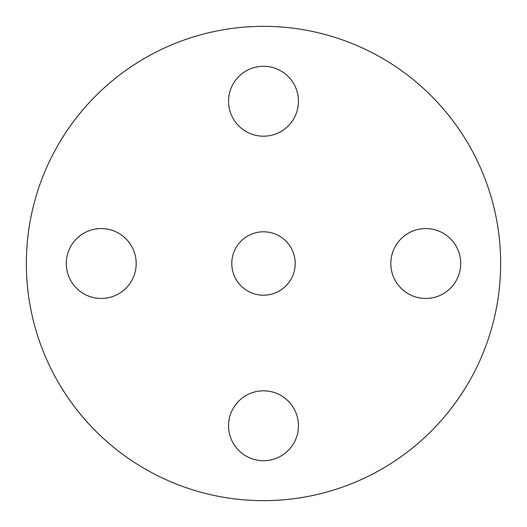 <?xml version="1.0" encoding="UTF-8"?>
<svg xmlns="http://www.w3.org/2000/svg" width="527" height="527" viewBox="0 0 527 527"><rect width="100%" height="100%" fill="white"/><g stroke="black" fill="none" stroke-linecap="round" stroke-linejoin="round"><path stroke-width="0.79" d="M425.763 298.447A34.947 34.947 0 0 1 390.81 263.5A34.947 34.947 0 0 1 425.763 228.553A34.947 34.947 0 0 1 460.71 263.5A34.947 34.947 0 0 1 425.763 298.447M263.5 460.71A34.947 34.947 0 0 1 228.553 425.763A34.947 34.947 0 0 1 263.5 390.81A34.947 34.947 0 0 1 298.447 425.763A34.947 34.947 0 0 1 263.5 460.71M101.237 298.447A34.947 34.947 0 0 1 66.29 263.5A34.947 34.947 0 0 1 101.237 228.553A34.947 34.947 0 0 1 136.19 263.5A34.947 34.947 0 0 1 101.237 298.447M263.5 136.19A34.947 34.947 0 0 1 228.553 101.237A34.947 34.947 0 0 1 263.5 66.29A34.947 34.947 0 0 1 298.447 101.237A34.947 34.947 0 0 1 263.5 136.19M263.5 231.794A31.706 31.706 0 0 0 231.794 263.5A31.706 31.706 0 0 0 263.5 295.206A31.706 31.706 0 0 0 295.206 263.5A31.706 31.706 0 0 0 263.5 231.794M263.5 500.65A237.15 237.15 0 0 0 500.65 263.5A237.15 237.15 0 0 0 263.5 26.35A237.15 237.15 0 0 0 26.35 263.5A237.15 237.15 0 0 0 263.5 500.65"/></g></svg>
